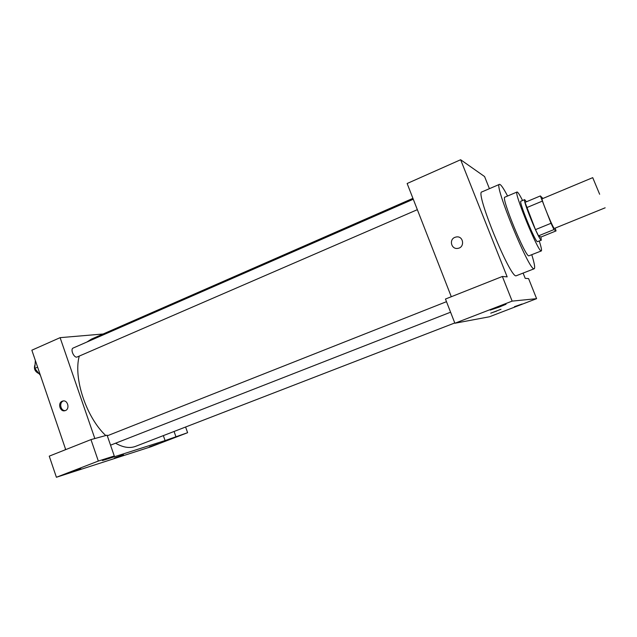 <?xml version="1.0" encoding="UTF-8"?>
<svg xmlns="http://www.w3.org/2000/svg" width="637" height="637" viewBox="0 0 637 637"><rect width="100%" height="100%" fill="white"/><g stroke="black" fill="none" stroke-linecap="round" stroke-linejoin="round"><path stroke-width="0.96" d="M599.648 194.253L592.721 177.651L599.648 194.253M605.15 207.813L554.373 228.428C553.577 229.71 540.694 198.433 542.159 198.784L592.721 177.651M542.939 198.457L540.367 195.933L551.013 223.292L553.975 229.567L556.045 230.928L555.153 228.11M553.975 229.567L538.496 235.849L540.917 237.052L556.045 230.928M538.496 235.849L535.462 229.638L551.013 223.292M540.367 195.933L525.015 202.367L535.462 229.638M526.409 201.786L524.657 199.62C522.26 199.182 538.95 240.061 541.211 240.149L540.988 237.02M541.362 240.165L537.405 241.686C535.048 241.638 518.383 200.806 520.883 201.204L524.657 199.62M526.624 207.67L542.087 201.22M522.555 200.504C519.641 194.739 517.801 191.912 517.045 192.008C513.358 191.323 537.859 251.32 541.116 250.922L541.323 250.93C541.928 250.468 541.235 247.164 539.252 241.025M517.045 192.008L504.854 197.183C500.706 196.698 525.071 256.432 528.798 255.851L541.323 250.93M507.585 196.021C503.405 188.05 500.698 184.165 499.464 184.364C493.38 183.464 528.965 270.55 533.973 268.758L534.228 268.742C535.247 268.018 534.427 263.352 531.784 254.744M534.228 268.742L516.089 275.821C510.11 277.995 474.812 191.458 481.851 191.928L499.464 184.364M536.601 298.673L512.148 301.118L454.882 323.246L489.439 316.78L536.601 298.673L528.591 278.616L525.207 278.345L523.128 273.122M489.423 188.679L484.582 176.553L460.639 159.736L507.163 276.864L502.37 276.474L512.148 301.118M454.929 237.338L456.363 236.948C463.561 235.658 465.082 247.49 457.836 248.358C451.394 249.696 448.743 239.6 454.929 237.338C448.743 239.6 451.394 249.696 457.836 248.366C465.082 247.49 463.561 235.658 456.363 236.948L454.929 237.338M460.639 159.736L407.139 183.504L451.291 296.731M502.37 276.474L445.462 299.04L454.882 323.246M522.101 304.024L514.473 306.652L522.101 304.024M499.336 307.034L490.179 310.123L506.033 304.255L499.336 307.034M496.629 311.119L490.864 313.086L496.629 311.119M490.721 313.189L500.977 309.287M454.77 322.951L135.577 446.354C129.749 448.559 123.084 447.516 115.576 443.209M105.758 435.541C86.194 417.275 73.207 377.892 79.259 356.083M86.935 342.013L91.402 339.131L412.927 198.346M417.346 209.677L77.244 356.959C74.179 358.559 69.927 349.18 73.191 348.025L413.278 199.238M165.087 440.573L102.43 460.567L114.286 455.988L98.337 461.053L56.398 477.264L151.144 446.704L187.612 432.698L165.087 440.573L163.343 435.62M103.13 333.995L60.109 337.658L94.841 438.543M114.429 458.059L123.474 454.738M80.788 468.657L69.544 472.535L80.788 468.657M158.438 443.718L149.376 446.879L158.438 443.718M185.598 427.013L187.612 432.698M174.076 431.472L175.828 436.441M114.286 455.988L107.088 435.182L90.964 439.602L49.248 456.148L56.398 477.264M90.964 439.602L98.337 461.053M60.109 337.658L31.85 350.207L65.715 449.618M62.227 401.206L62.713 401.047C67.896 399.447 70.261 409.511 64.974 410.69C60.069 412.274 57.37 402.966 62.227 401.206M63.461 400.936L63.278 401.007C58.827 402.584 60.626 411.128 65.3 410.586M35.353 360.502L34.804 368.409L40.442 375.416M34.804 368.409L37.631 367.183M38.554 373.401C34.916 371.482 33.705 368.664 34.916 364.969M65.42 448.759L65.101 449.865M110.543 445.175L450.582 312.202M107.303 435.796L446.489 301.675M62.713 401.047L63.151 400.96"/></g></svg>
